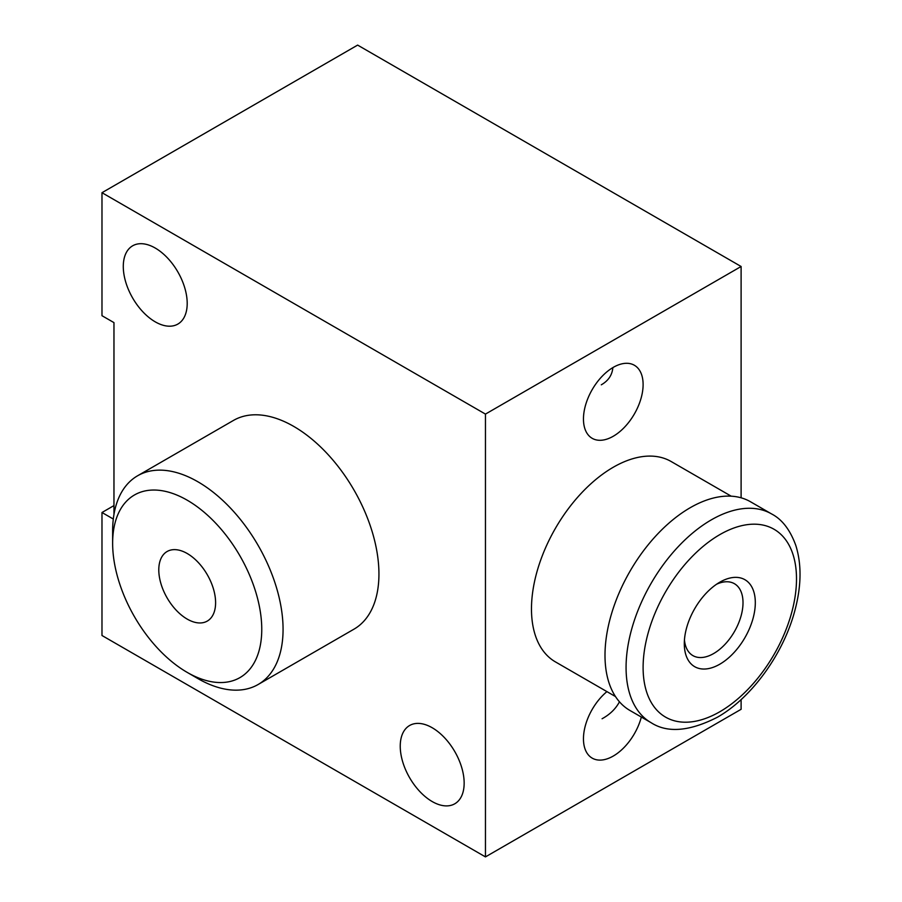 <?xml version="1.0" encoding="UTF-8"?>
<svg xmlns="http://www.w3.org/2000/svg" width="902" height="902" viewBox="0 0 902 902"><rect width="100%" height="100%" fill="white"/><g stroke="black" fill="none" stroke-linecap="round" stroke-linejoin="round"><path stroke-width="1.35" d="M613.281 436.241A42.18 24.354 -60 0 1 592.197 438.327A42.18 24.354 -60 0 1 592.197 389.619A42.18 24.354 -60 0 1 634.377 365.265A42.18 24.354 -60 0 1 640.837 399.067A42.18 24.354 -60 0 1 613.281 436.241M612.864 367.599C612.199 375.04 608.343 380.779 601.296 384.816M619.46 701.801C615.739 708.803 609.955 714.452 602.085 718.747M641.345 717.056A42.18 24.354 -60 0 1 613.281 756.045A42.18 24.354 -60 0 1 592.197 758.131A42.18 24.354 -60 0 1 584.665 728.433A42.18 24.354 -60 0 1 606.922 691.62M615.502 696.569L555.44 661.899A115.693 66.793 -60 0 1 555.44 528.301A115.693 66.793 -60 0 1 671.133 461.508L731.195 496.179M113.302 519.033L101.982 512.505L101.982 635.504L485.456 856.9L741.106 709.299L741.106 699.591M741.106 497.803L741.106 266.496L357.632 45.1L101.982 192.701L101.982 315.7L113.968 322.623L113.968 514.388M485.456 856.9L485.456 414.097L741.106 266.496M485.456 414.097L101.982 192.701M101.982 512.505L113.968 505.582M155.245 321.845A45.19 26.09 -120 0 0 177.841 324.089A45.19 26.09 -120 0 0 177.841 271.908A45.19 26.09 -120 0 0 132.65 245.806A45.19 26.09 -120 0 0 125.716 282.022A45.19 26.09 -120 0 0 155.245 321.845M432.193 801.551A45.19 26.09 -120 0 0 454.788 803.783A45.19 26.09 -120 0 0 454.8 751.603A45.19 26.09 -120 0 0 409.598 725.512A45.19 26.09 -120 0 0 402.675 761.728A45.19 26.09 -120 0 0 432.193 801.551M197.854 678.552L187.199 672.396L197.854 678.552A120.518 69.578 -120 0 0 258.107 684.517L353.979 629.168A120.518 69.578 -120 0 0 353.979 490.012A120.518 69.578 -120 0 0 233.46 420.433L137.589 475.782A120.518 69.578 -120 0 0 112.637 530.951L112.637 543.252A105.455 60.885 -120 0 0 187.199 672.396A105.455 60.885 -120 0 0 261.76 629.348A105.455 60.885 -120 0 0 187.199 500.193A105.455 60.885 -120 0 0 112.637 543.252M258.107 684.517A120.518 69.578 -120 0 0 258.107 545.36A120.518 69.578 -120 0 0 137.589 475.782M187.199 619.099A40.173 23.193 -120 0 0 207.28 621.083A40.173 23.193 -120 0 0 207.28 574.698A40.173 23.193 -120 0 0 167.118 551.505A40.173 23.193 -120 0 0 160.951 583.695A40.173 23.193 -120 0 0 187.199 619.099M719.807 664.199A50.219 28.988 -60 0 1 684.302 643.701A50.219 28.988 -60 0 1 719.807 582.196A50.219 28.988 -60 0 1 755.312 602.694A50.219 28.988 -60 0 1 719.807 664.199M651.03 722.649L629.957 710.483A120.518 69.578 -60 0 1 629.957 571.327A120.518 69.578 -60 0 1 750.475 501.749L771.537 513.914A120.518 69.578 -60 0 0 651.03 583.493A120.518 69.578 -60 0 0 651.03 722.649C667.345 733.247 689.444 731.454 717.304 717.282C751.896 697.731 783.793 653.375 795.023 609.977C801.427 585.725 801.686 564.178 795.778 545.338C790.084 529.767 782 519.281 771.537 513.914M716.583 584.225A41.515 23.971 -60 0 1 734.408 583.695A41.515 23.971 -60 0 1 740.779 616.957A41.515 23.971 -60 0 1 713.651 653.544A41.515 23.971 -60 0 1 692.894 655.607A41.515 23.971 -60 0 1 684.449 639.89M719.807 711.757A108.465 62.621 -60 0 1 653.386 617.261A108.465 62.621 -60 0 1 786.228 540.569A108.465 62.621 -60 0 1 719.807 711.757"/></g></svg>

